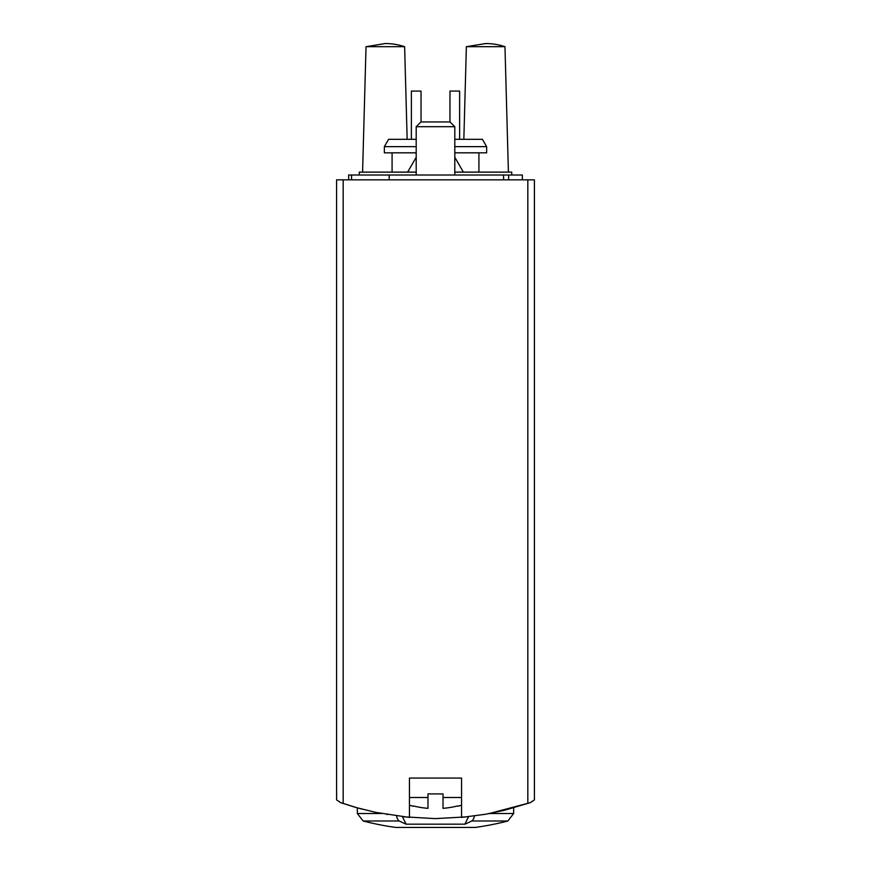 <?xml version="1.0" encoding="UTF-8"?>
<svg xmlns="http://www.w3.org/2000/svg" width="871" height="871" viewBox="0 0 871 871"><rect width="100%" height="100%" fill="white"/><g stroke="black" fill="none" stroke-linecap="round" stroke-linejoin="round"><path stroke-width="1.31" d="M461.554 778.075L461.554 817.433L485.583 814.243L504.559 810.248L530.33 802.637L534.402 799.894L534.402 179.84L343.174 179.84L343.174 803.487L340.67 802.637L357.066 807.776L375.902 812.403L409.446 817.433L409.446 778.075L461.554 778.075L409.446 778.075M358.384 808.146L353.985 806.894M362.347 809.213L359.756 808.517M343.174 179.84L336.598 179.84L336.598 799.894L340.67 802.637L353.964 806.884M386.659 814.45L387.247 814.559M403.033 816.78L435.239 818.609M435.511 818.609L467.89 816.791M483.743 814.559L484.374 814.45M488.566 813.732L530.33 802.637L534.402 799.894M402.424 816.715L406.147 824.173L464.853 824.173A289.477 144.738 -90 0 0 471.679 820.994A7.719 3.865 -90 0 0 474.379 815.996M406.147 824.173A289.477 144.738 -90 0 1 399.321 820.994A7.719 3.865 -90 0 1 396.621 815.985M416.196 152.817L384.361 152.817L384.361 146.644L388.597 139.316L416.196 139.316M454.804 139.316L482.403 139.316L486.639 146.644L454.804 146.644M454.804 152.817L486.639 152.817L486.639 146.644M384.361 146.644L416.196 146.644M404.623 46.686A61.024 61.024 0 0 0 385.32 43.55L366.027 46.686L404.623 46.686L407.16 139.316M504.973 46.686A61.024 61.024 0 0 0 485.68 43.55L466.377 46.686L504.973 46.686L508.414 172.12M421.031 121.94L421.031 91.063L411.373 91.063L411.373 139.316M459.627 139.316L459.627 91.063L449.969 91.063L449.969 121.94M468.576 816.715L464.853 824.173M336.598 799.894L340.67 802.637M457.613 805.958L457.613 805.958A92.326 92.326 0 0 1 443.023 808.342L443.023 793.906L427.977 793.906L427.977 808.342A92.326 92.326 0 0 1 413.387 805.958L413.387 805.958M443.023 797.498L461.554 797.498M409.446 797.498L427.977 797.498M416.196 175.017L416.196 126.687L454.804 126.687L454.804 175.017M416.196 126.687L420.943 121.94L450.057 121.94L454.804 126.687M511.723 175.017L511.723 172.12L454.804 172.12M359.277 175.017L359.277 172.12L416.196 172.12M416.196 157.259L407.617 172.12M522.339 179.84L522.339 175.017L348.661 175.017L348.661 179.84M351.557 179.84L351.557 175.017M527.826 803.487L527.826 179.84M357.339 807.853L357.339 813.514L363.131 820.994L357.339 813.514L381.454 813.514M489.535 813.514L513.661 813.514L507.869 820.994L471.679 820.994M399.321 820.994L363.131 820.994A289.477 289.477 0 0 0 395.674 827.428L475.326 827.428A289.477 289.477 0 0 0 507.869 820.994L513.661 813.514L513.661 807.853M508.642 179.84L508.642 175.017M503.558 179.84L503.558 175.017M389.185 179.84L389.185 175.017M478.919 172.12L478.919 152.817M392.081 172.12L392.081 152.817M366.027 46.686L362.586 172.12M466.377 46.686L463.84 139.316M396.207 827.428L474.793 827.428M395.674 827.428L475.326 827.428M457.852 806.219A92.631 92.631 0 0 0 461.554 805.218M409.446 805.218A92.631 92.631 0 0 0 413.148 806.219M454.804 157.259L463.383 172.12"/></g></svg>
